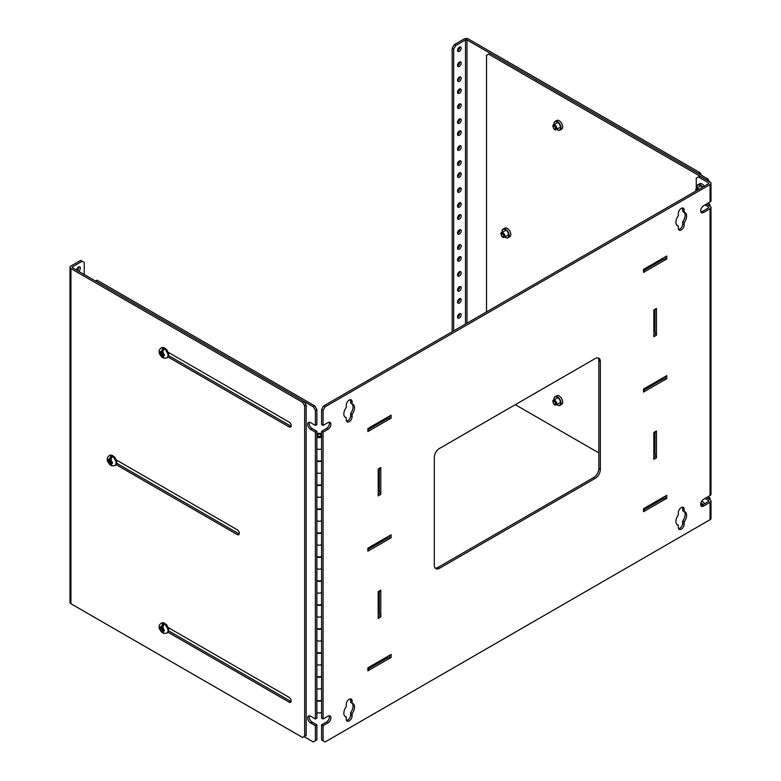 <?xml version="1.0" encoding="UTF-8"?>
<svg xmlns="http://www.w3.org/2000/svg" width="781" height="781" viewBox="0 0 781 781"><rect width="100%" height="100%" fill="white"/><g stroke="black" fill="none" stroke-linecap="round" stroke-linejoin="round"><path stroke-width="1.17" d="M116.73 460.204A3.671 2.118 60 0 1 116.799 460.907A3.671 2.118 60 0 1 116.642 461.835M168.618 352.534A3.671 2.118 60 0 1 168.686 353.246A3.671 2.118 60 0 1 168.53 354.174M168.618 627.778A3.671 2.118 60 0 1 168.686 628.49A3.671 2.118 60 0 1 168.53 629.418M304.082 736.62L313.318 741.95L315.397 740.749L315.397 725.715L310.594 722.942A4.12 2.382 60 0 1 307.899 719.301A4.12 2.382 60 0 1 308.534 716.001A4.12 2.382 60 0 1 310.594 716.206L315.397 718.979L315.397 432.166L310.594 429.384A4.12 2.382 60 0 1 307.899 425.752A4.12 2.382 60 0 1 308.534 422.453A4.12 2.382 60 0 1 310.594 422.658L315.397 425.43L315.397 410.386L313.318 406.794L95.526 281.053L97.02 280.184L314.821 405.935L316.891 409.527L315.397 410.386M313.318 406.794L314.821 405.935M315.397 425.43L316.891 424.561L316.891 409.527M309.422 422.257A4.12 2.382 -120 0 0 312.088 428.525L310.594 429.384M315.397 432.166L316.891 431.297L312.088 428.525M315.397 718.979L316.891 718.12L316.891 431.297M309.422 715.816A4.12 2.382 -120 0 0 312.088 722.074L310.594 722.942M315.397 725.715L316.891 724.846L312.088 722.074M315.397 740.749L316.891 739.89L316.891 724.846M317.428 435.056A1.943 1.123 0 0 0 317.291 435.466A1.943 1.123 0 0 0 318.492 436.501A1.943 1.123 0 0 0 320.61 436.257L321.587 435.691M321.05 435.056L321.587 434.939M321.587 437.116A3.71 2.138 180 0 1 316.891 437.116M316.891 433.806A3.71 2.138 180 0 1 321.587 433.806M316.891 448.86A3.71 2.138 0 0 0 321.587 448.86A3.71 2.138 0 0 1 316.891 448.86M321.587 461.083A3.71 2.138 180 0 1 316.891 461.083M316.891 472.827A3.71 2.138 0 0 0 321.587 472.827A3.71 2.138 0 0 1 316.891 472.827M321.587 485.05A3.71 2.138 180 0 1 316.891 485.05M316.891 496.794A3.71 2.138 0 0 0 321.587 496.794A3.71 2.138 0 0 1 316.891 496.794M321.587 509.017A3.71 2.138 180 0 1 316.891 509.017M316.891 520.761A3.71 2.138 0 0 0 321.587 520.761A3.71 2.138 0 0 1 316.891 520.761M321.587 532.984A3.71 2.138 180 0 1 316.891 532.984M316.891 544.728A3.71 2.138 0 0 0 321.587 544.718A3.71 2.138 0 0 1 316.891 544.728M321.587 556.941A3.71 2.138 180 0 1 316.891 556.951M316.891 568.685A3.71 2.138 0 0 0 321.587 568.685A3.71 2.138 0 0 1 316.891 568.685M321.587 580.908A3.71 2.138 180 0 1 316.891 580.908M316.891 592.652A3.71 2.138 0 0 0 321.587 592.652A3.71 2.138 0 0 1 316.891 592.652M321.587 604.875A3.71 2.138 180 0 1 316.891 604.875M316.891 616.619A3.71 2.138 0 0 0 321.587 616.619A3.71 2.138 0 0 1 316.891 616.619M321.587 628.842A3.71 2.138 180 0 1 316.891 628.842M316.891 640.586A3.71 2.138 0 0 0 321.587 640.586A3.71 2.138 0 0 1 316.891 640.586M321.587 652.809A3.71 2.138 180 0 1 316.891 652.809M316.891 664.553A3.71 2.138 0 0 0 321.587 664.553A3.71 2.138 0 0 1 316.891 664.553M321.587 676.776A3.71 2.138 180 0 1 316.891 676.776M316.891 688.52A3.71 2.138 0 0 0 321.587 688.51A3.71 2.138 0 0 1 316.891 688.52M321.587 700.733A3.71 2.138 180 0 1 316.891 700.742M316.891 712.477A3.71 2.138 0 0 0 321.587 712.477M317.935 435.974A1.835 1.054 180 0 1 317.398 435.222A1.835 1.054 180 0 1 319.234 434.168A1.835 1.054 180 0 1 321.069 435.222A1.835 1.054 180 0 1 319.937 436.198A1.835 1.054 180 0 1 317.935 435.974M321.587 460.605A3.71 2.138 180 0 1 316.891 460.605M316.891 484.571A3.71 2.138 0 0 0 321.587 484.571M316.891 508.538A3.71 2.138 0 0 0 321.587 508.538M316.891 532.505A3.71 2.138 0 0 0 321.587 532.496M316.891 556.462A3.71 2.138 0 0 0 321.587 556.462M316.891 580.429A3.71 2.138 0 0 0 321.587 580.429M316.891 604.396A3.71 2.138 0 0 0 321.587 604.396M316.891 628.363A3.71 2.138 0 0 0 321.587 628.363M316.891 652.33A3.71 2.138 0 0 0 321.587 652.33M316.891 676.297A3.71 2.138 0 0 0 321.587 676.287M316.891 700.254A3.71 2.138 0 0 0 321.587 700.254M704.53 503.765A4.989 2.88 -120 0 0 701.807 501.031M701.026 502.554A4.989 2.88 60 0 1 702.871 504.721M700.889 502.974A4.696 2.714 60 0 1 702.51 504.926M378.189 495.779A2.109 1.22 -120 0 1 378.199 495.857L378.199 469.03A2.109 1.22 -120 0 1 378.189 469.108M378.199 495.857L380.786 494.363L380.786 467.526L378.199 469.03M656.45 430.985L653.853 432.489L653.853 459.316L656.45 457.822L656.45 430.985A2.109 1.22 60 0 1 656.011 431.952L653.853 433.201M656.45 457.822L656.45 457.812A2.109 1.22 60 0 0 656.011 456.348L653.853 452.609M391.037 534.829A2.109 1.22 0 0 0 391.115 534.79L367.871 548.203A2.109 1.22 0 0 0 367.939 548.164M367.871 548.213L367.871 551.21L391.115 537.787L391.105 534.79M666.701 495.33A2.109 1.22 0 0 0 666.769 495.291L643.534 508.704A2.109 1.22 0 0 0 643.603 508.665M643.534 508.704L643.534 511.701L666.769 498.288L666.769 495.291M666.701 256.031A2.109 1.22 0 0 0 666.769 255.992L643.534 269.406A2.109 1.22 0 0 0 643.603 269.367M643.534 269.416L643.534 272.403L666.769 258.989L666.769 255.992M325.16 741.95L323.08 740.749L323.08 725.715L327.991 722.874A4.12 2.382 120 0 0 330.685 719.242A4.12 2.382 120 0 0 330.051 715.943A4.12 2.382 120 0 0 327.991 716.138L323.08 718.979L323.08 432.157L327.991 429.325A4.12 2.382 120 0 0 330.685 425.694A4.12 2.382 120 0 0 330.051 422.384A4.12 2.382 120 0 0 327.991 422.589L323.08 425.42L323.08 410.386L325.16 406.794L710.066 184.57L710.066 201.996L703.593 205.735A4.12 2.382 120 0 0 700.899 209.376A4.12 2.382 120 0 0 701.533 212.676A4.12 2.382 120 0 0 703.593 212.471L710.066 208.732L710.066 495.554L703.593 499.293A4.12 2.382 120 0 0 700.899 502.925A4.12 2.382 120 0 0 701.533 506.225A4.12 2.382 120 0 0 703.593 506.02L710.066 502.281L710.066 519.716L325.16 741.95M439.498 568.275L595.151 478.402A7.341 4.237 120 0 0 600.345 469.42L600.345 361.574A7.341 4.237 120 0 0 598.822 358.215A7.341 4.237 120 0 0 595.151 358.577L439.498 448.44A7.341 4.237 120 0 0 434.304 457.432L434.304 565.278A7.341 4.237 120 0 0 435.827 568.636A7.341 4.237 120 0 0 439.498 568.275L437.995 567.406L593.658 477.542A7.341 4.237 120 0 0 598.842 468.551L598.842 360.705A7.341 4.237 120 0 0 597.992 357.913M678.347 525.232L678.347 527.487A4.12 2.382 120 0 0 679.197 529.381A4.12 2.382 120 0 0 682.379 528.278A4.12 2.382 120 0 0 684.176 524.119L684.176 521.864A7.556 4.364 120 0 0 685.044 511.828A7.556 4.364 120 0 0 684.176 511.526L684.176 509.261A4.12 2.382 120 0 0 683.326 507.377A4.12 2.382 120 0 0 680.144 508.48A4.12 2.382 120 0 0 678.347 512.629L678.347 514.894A7.556 4.364 120 0 0 677.478 524.92A7.556 4.364 120 0 0 678.347 525.232L676.854 524.373A7.556 4.364 120 0 1 676.815 524.363M346.276 716.948L346.276 719.213A4.12 2.382 120 0 0 347.125 721.097A4.12 2.382 120 0 0 350.308 719.994A4.12 2.382 120 0 0 352.104 715.845L352.104 713.59A7.556 4.364 120 0 0 352.973 703.554A7.556 4.364 120 0 0 352.104 703.242L352.104 700.987A4.12 2.382 120 0 0 351.255 699.093A4.12 2.382 120 0 0 348.072 700.206A4.12 2.382 120 0 0 346.276 704.355L346.276 706.61A7.556 4.364 120 0 0 345.417 716.646A7.556 4.364 120 0 0 346.276 716.948L344.782 716.089A7.556 4.364 120 0 0 344.782 716.089M678.347 226.021L678.347 228.286A4.12 2.382 120 0 0 679.197 230.17A4.12 2.382 120 0 0 682.379 229.067A4.12 2.382 120 0 0 684.176 224.918L684.176 222.663A7.556 4.364 120 0 0 685.044 212.627A7.556 4.364 120 0 0 684.176 212.315L684.176 210.06A4.12 2.382 120 0 0 683.326 208.166A4.12 2.382 120 0 0 680.144 209.279A4.12 2.382 120 0 0 678.347 213.428L678.347 215.683A7.556 4.364 120 0 0 677.478 225.719A7.556 4.364 120 0 0 678.347 226.021L676.854 225.162A7.556 4.364 120 0 0 676.854 225.162M346.276 417.747L346.276 420.002A4.12 2.382 120 0 0 347.125 421.886A4.12 2.382 120 0 0 350.308 420.783A4.12 2.382 120 0 0 352.104 416.634L352.104 414.379A7.556 4.364 120 0 0 352.973 404.343A7.556 4.364 120 0 0 352.104 404.031L352.104 401.776A4.12 2.382 120 0 0 351.255 399.892A4.12 2.382 120 0 0 348.072 400.995A4.12 2.382 120 0 0 346.276 405.144L346.276 407.399A7.556 4.364 120 0 0 345.417 417.435A7.556 4.364 120 0 0 346.276 417.747L344.782 416.878A7.556 4.364 120 0 0 344.782 416.878M666.701 375.681A2.109 1.22 0 0 0 666.769 375.641L643.534 389.055A2.109 1.22 0 0 0 643.603 389.016M643.534 389.055L643.534 392.052L666.769 378.639L666.769 375.641M391.037 415.189A2.109 1.22 0 0 0 391.115 415.15L367.871 428.564A2.109 1.22 0 0 0 367.939 428.525M367.871 428.564L367.871 431.561L391.115 418.147L391.105 415.15M391.037 654.478A2.109 1.22 0 0 0 391.115 654.439L367.871 667.853A2.109 1.22 0 0 0 367.939 667.814M367.871 667.853L367.871 670.85L391.115 657.436L391.105 654.439M378.189 611.757L380.347 615.496A2.109 1.22 60 0 1 380.786 616.97L380.786 590.133A2.109 1.22 60 0 1 380.347 591.11L378.189 592.349M380.786 590.133L378.199 591.637L378.189 618.464L380.786 616.97M653.853 336.709L656.45 335.215L656.45 308.378L653.853 309.881L653.853 336.709A2.109 1.22 -120 0 0 653.853 336.631M380.786 494.363A2.109 1.22 -120 0 0 380.347 492.889L378.189 489.15M378.189 469.742L380.347 468.502A2.109 1.22 -120 0 0 380.786 467.536M379.293 491.064L379.293 469.108M654.956 454.522L654.956 432.567M367.871 551.21A2.109 1.22 0 0 0 368.495 550.341L368.495 547.852M385.297 538.148L389.621 538.148A2.109 1.22 0 0 0 391.115 537.787L391.105 537.787M368.495 549.121L387.503 538.148M643.534 511.701A2.109 1.22 0 0 0 644.149 510.842L644.149 508.343M660.96 498.639L665.275 498.639A2.109 1.22 0 0 0 666.769 498.288M644.149 509.622L663.167 498.639M643.534 272.403A2.109 1.22 0 0 0 644.149 271.544L644.149 269.055M660.96 259.351L665.275 259.351A2.109 1.22 0 0 0 666.769 258.989M644.149 270.324L663.167 259.351M323.08 740.749L321.587 739.89L321.587 724.846L323.08 725.715M710.066 519.716A3.173 1.826 0 0 0 710.993 518.428L710.993 500.992A3.173 1.826 180 0 1 710.066 502.281M709.968 499.635L709.968 497.907L708.474 498.776L706.483 497.624L710.066 499.694A3.173 1.826 180 0 1 710.993 500.992M704.989 498.483L708.572 500.562A1.054 0.605 180 0 1 708.572 501.422L702.099 505.161L703.593 506.02M700.928 505.551A4.12 2.382 120 0 0 702.099 505.161M710.066 495.554A3.173 1.826 0 0 0 710.993 494.256L710.993 207.443A3.173 1.826 180 0 1 710.066 208.732M709.968 206.086L709.968 204.358L708.474 205.227L706.483 204.075L710.066 206.145A3.173 1.826 180 0 1 710.993 207.443M704.989 204.934L708.572 207.004A1.054 0.605 180 0 1 708.572 207.873L702.099 211.612L703.593 212.471M700.928 212.002A4.12 2.382 120 0 0 702.099 211.612M710.066 201.996A3.173 1.826 0 0 0 710.993 200.707L710.993 183.271A3.173 1.826 180 0 1 710.066 184.57M325.16 406.794L323.666 405.925L708.572 183.701A1.054 0.605 180 0 0 708.572 182.842L698.321 176.916L699.815 176.057L710.066 181.973A3.173 1.826 180 0 1 710.993 183.271M323.08 410.386L321.587 409.527L323.666 405.925M323.08 425.42L321.587 424.561L321.587 409.527M323.08 432.157L321.587 431.297L326.497 428.466A4.12 2.382 120 0 0 329.162 422.199M323.08 718.979L321.587 718.11L321.587 431.297M327.991 722.874L326.497 722.015A4.12 2.382 120 0 0 329.162 715.747M326.497 722.015L321.587 724.846M435.154 568.07A7.341 4.237 120 0 0 437.995 567.406M678.591 528.708A4.12 2.382 120 0 0 682.682 523.26L684.176 524.119M684.176 509.261L682.682 508.402A4.12 2.382 120 0 0 682.438 507.191M682.682 508.402L682.682 510.657L684.176 511.526M684.176 521.864L682.682 521.005A7.556 4.364 120 0 0 684.215 511.526M682.682 521.005L682.682 523.26M346.52 720.424A4.12 2.382 120 0 0 350.61 714.976L352.104 715.845M352.104 700.987L350.61 700.118A4.12 2.382 120 0 0 350.366 698.907M350.61 700.118L350.61 702.383L352.104 703.242M352.104 713.59L350.61 712.721A7.556 4.364 120 0 0 352.153 703.251M350.61 712.721L350.61 714.976M678.591 229.497A4.12 2.382 120 0 0 682.682 224.049L684.176 224.918M684.176 210.06L682.682 209.191A4.12 2.382 120 0 0 682.438 207.98M682.682 209.191L682.682 211.456L684.176 212.315M684.176 222.663L682.682 221.794A7.556 4.364 120 0 0 684.215 212.325M682.682 221.794L682.682 224.049M346.52 421.213A4.12 2.382 120 0 0 350.61 415.775L352.104 416.634M352.104 401.776L350.61 400.917A4.12 2.382 120 0 0 350.366 399.706M350.61 400.917L350.61 403.172L352.104 404.031M352.104 414.379L350.61 413.52A7.556 4.364 120 0 0 352.153 404.041M350.61 413.52L350.61 415.775M643.534 392.052A2.109 1.22 0 0 0 644.149 391.193L644.149 388.704M660.96 379L665.275 379A2.109 1.22 0 0 0 666.769 378.639M644.149 389.973L663.167 379M367.871 431.561A2.109 1.22 0 0 0 368.495 430.692L368.495 428.203M385.297 418.499L389.621 418.499A2.109 1.22 0 0 0 391.115 418.138L391.105 418.147M368.495 429.482L387.503 418.499M367.871 670.85A2.109 1.22 0 0 0 368.495 669.991L368.495 667.501M385.297 657.797L389.621 657.797A2.109 1.22 0 0 0 391.115 657.436L391.105 657.436M368.495 668.77L387.503 657.797M379.293 613.671L379.293 591.715M653.853 310.594L656.011 309.344A2.109 1.22 -120 0 0 656.45 308.378M654.956 331.915L654.956 309.959M656.45 335.215A2.109 1.22 -120 0 0 656.011 333.741L653.853 330.002M696.252 188.397L696.252 178.117L698.321 176.916M704.277 186.181A4.989 2.88 -120 0 0 699.561 183.74L697.902 184.697A4.989 2.88 60 0 1 702.617 187.137M696.867 187.108A4.989 2.88 60 0 1 696.867 186.981A4.989 2.88 60 0 1 697.902 184.697M696.925 187.977A4.696 2.714 60 0 1 696.867 187.225A4.696 2.714 60 0 1 698.751 184.853A4.696 2.714 60 0 1 702.265 187.342M116.662 463.231L238.732 533.706A2.939 1.699 -120 0 0 239.25 533.931M168.54 630.804L290.62 701.279A2.939 1.699 -120 0 0 291.137 701.504M72.428 267.717A1.054 0.605 180 0 1 72.428 266.848L72.428 267.717L304.082 401.463L306.162 405.056L306.162 735.419L302.589 737.479L70.934 603.733A3.173 1.826 180 0 1 70.007 602.434L70.007 267.287A3.173 1.826 0 0 0 70.934 268.576L302.589 402.322L304.082 401.463M168.54 355.56L290.62 426.035A2.939 1.699 -120 0 0 291.137 426.26M116.018 459.784L237.239 529.772A2.939 1.699 60 0 1 239.152 532.359A2.939 1.699 60 0 1 238.703 534.712A2.939 1.699 60 0 1 237.239 534.565L238.732 533.706M116.144 464.656L237.239 534.565M167.905 627.368L289.126 697.355A2.939 1.699 60 0 1 291.04 699.942A2.939 1.699 60 0 1 290.591 702.285A2.939 1.699 60 0 1 289.126 702.148L290.62 701.279M168.022 632.229L289.126 702.148M306.162 405.056L304.668 405.925L304.668 736.278M304.668 405.925L302.589 402.322M72.428 266.848L82.171 261.225L80.677 260.366L70.934 265.989A3.173 1.826 0 0 0 70.007 267.287M167.905 352.124L289.126 422.111A2.939 1.699 60 0 1 291.04 424.698A2.939 1.699 60 0 1 290.591 427.051A2.939 1.699 60 0 1 289.126 426.904L290.62 426.035M168.022 356.985L289.126 426.904M82.171 261.225L84.241 262.426L84.241 274.541M78.539 271.241A2.597 1.503 120 0 0 80.375 268.059A2.597 1.503 120 0 0 79.838 266.877A2.597 1.503 120 0 0 77.836 267.571A2.597 1.503 120 0 0 76.704 270.187M77.046 270.382A2.597 1.503 120 0 0 78.881 267.2A2.597 1.503 120 0 0 78.852 266.848M453.683 330.861L453.683 49.135L455.753 45.542L454.259 44.673L464.002 39.05A3.173 1.826 0 0 1 468.483 39.05L700.147 172.796L698.653 173.665L466.989 39.909L466.989 323.178M455.753 45.542L465.496 39.909A1.054 0.605 180 0 1 466.989 39.909M700.147 172.796L701.641 175.383M457.549 50.326A2.597 1.503 120 0 0 458.086 51.517A2.597 1.503 120 0 0 460.683 50.013A2.597 1.503 120 0 0 460.683 47.016A2.597 1.503 120 0 0 458.681 47.709A2.597 1.503 120 0 0 457.549 50.326M457.549 65.301A2.597 1.503 120 0 0 458.086 66.492A2.597 1.503 120 0 0 460.683 64.989A2.597 1.503 120 0 0 460.683 61.992A2.597 1.503 120 0 0 458.681 62.685A2.597 1.503 120 0 0 457.549 65.301M457.549 80.287A2.597 1.503 120 0 0 458.086 81.468A2.597 1.503 120 0 0 460.683 79.974A2.597 1.503 120 0 0 460.683 76.968A2.597 1.503 120 0 0 458.681 77.67A2.597 1.503 120 0 0 457.549 80.287M457.549 92.265A2.597 1.503 120 0 0 458.086 93.456A2.597 1.503 120 0 0 460.683 91.953A2.597 1.503 120 0 0 460.683 88.956A2.597 1.503 120 0 0 458.681 89.649A2.597 1.503 120 0 0 457.549 92.265M457.549 107.241A2.597 1.503 120 0 0 458.086 108.432A2.597 1.503 120 0 0 460.683 106.929A2.597 1.503 120 0 0 460.683 103.932A2.597 1.503 120 0 0 458.681 104.625A2.597 1.503 120 0 0 457.549 107.241M457.549 122.217A2.597 1.503 120 0 0 458.086 123.408A2.597 1.503 120 0 0 460.683 121.914A2.597 1.503 120 0 0 460.683 118.907A2.597 1.503 120 0 0 458.681 119.61A2.597 1.503 120 0 0 457.549 122.217M457.549 134.205A2.597 1.503 120 0 0 458.086 135.396A2.597 1.503 120 0 0 460.683 133.893A2.597 1.503 120 0 0 460.683 130.896A2.597 1.503 120 0 0 458.681 131.589A2.597 1.503 120 0 0 457.549 134.205M457.549 149.181A2.597 1.503 120 0 0 458.086 150.372A2.597 1.503 120 0 0 460.683 148.868A2.597 1.503 120 0 0 460.683 145.871A2.597 1.503 120 0 0 458.681 146.564A2.597 1.503 120 0 0 457.549 149.181M457.549 164.156A2.597 1.503 120 0 0 458.086 165.347A2.597 1.503 120 0 0 460.683 163.854A2.597 1.503 120 0 0 460.683 160.847A2.597 1.503 120 0 0 458.681 161.55A2.597 1.503 120 0 0 457.549 164.156M457.549 176.145A2.597 1.503 120 0 0 458.086 177.336A2.597 1.503 120 0 0 460.683 175.832A2.597 1.503 120 0 0 460.683 172.835A2.597 1.503 120 0 0 458.681 173.528A2.597 1.503 120 0 0 457.549 176.145M457.549 191.12A2.597 1.503 120 0 0 458.086 192.311A2.597 1.503 120 0 0 460.683 190.808A2.597 1.503 120 0 0 460.683 187.811A2.597 1.503 120 0 0 458.681 188.504A2.597 1.503 120 0 0 457.549 191.12M457.549 206.096A2.597 1.503 120 0 0 458.086 207.287A2.597 1.503 120 0 0 460.683 205.793A2.597 1.503 120 0 0 460.683 202.787A2.597 1.503 120 0 0 458.681 203.49A2.597 1.503 120 0 0 457.549 206.096M457.549 218.084A2.597 1.503 120 0 0 458.086 219.276A2.597 1.503 120 0 0 460.683 217.772A2.597 1.503 120 0 0 460.683 214.775A2.597 1.503 120 0 0 458.681 215.468A2.597 1.503 120 0 0 457.549 218.084M457.549 233.06A2.597 1.503 120 0 0 458.086 234.251A2.597 1.503 120 0 0 460.683 232.748A2.597 1.503 120 0 0 460.683 229.751A2.597 1.503 120 0 0 458.681 230.444A2.597 1.503 120 0 0 457.549 233.06M457.549 248.036A2.597 1.503 120 0 0 458.086 249.227A2.597 1.503 120 0 0 460.683 247.733A2.597 1.503 120 0 0 460.683 244.726A2.597 1.503 120 0 0 458.681 245.429A2.597 1.503 120 0 0 457.549 248.036M457.549 260.024A2.597 1.503 120 0 0 458.086 261.215A2.597 1.503 120 0 0 460.683 259.712A2.597 1.503 120 0 0 460.683 256.715A2.597 1.503 120 0 0 458.681 257.408A2.597 1.503 120 0 0 457.549 260.024M457.549 275A2.597 1.503 120 0 0 458.086 276.191A2.597 1.503 120 0 0 460.683 274.687A2.597 1.503 120 0 0 460.683 271.69A2.597 1.503 120 0 0 458.681 272.384A2.597 1.503 120 0 0 457.549 275M457.549 289.976A2.597 1.503 120 0 0 458.086 291.167A2.597 1.503 120 0 0 460.683 289.673A2.597 1.503 120 0 0 460.683 286.666A2.597 1.503 120 0 0 458.681 287.369A2.597 1.503 120 0 0 457.549 289.976M457.549 301.964A2.597 1.503 120 0 0 458.086 303.155A2.597 1.503 120 0 0 460.683 301.651A2.597 1.503 120 0 0 460.683 298.654A2.597 1.503 120 0 0 458.681 299.348A2.597 1.503 120 0 0 457.549 301.964M457.549 316.94A2.597 1.503 120 0 0 458.086 318.131A2.597 1.503 120 0 0 460.683 316.627A2.597 1.503 120 0 0 460.683 313.63A2.597 1.503 120 0 0 458.681 314.323A2.597 1.503 120 0 0 457.549 316.94M454.259 44.673L452.189 48.266L453.683 49.135M452.189 331.73L452.189 48.266M457.578 50.677A2.597 1.503 120 0 0 459.706 46.997M457.578 65.653A2.597 1.503 120 0 0 459.706 61.972M457.578 80.628A2.597 1.503 120 0 0 459.706 76.948M457.578 92.617A2.597 1.503 120 0 0 459.706 88.936M457.578 107.593A2.597 1.503 120 0 0 459.706 103.912M457.578 122.568A2.597 1.503 120 0 0 459.706 118.888M457.578 134.557A2.597 1.503 120 0 0 459.706 130.876M457.578 149.532A2.597 1.503 120 0 0 459.706 145.852M457.578 164.508A2.597 1.503 120 0 0 459.706 160.827M457.578 176.496A2.597 1.503 120 0 0 459.706 172.816M457.578 191.472A2.597 1.503 120 0 0 459.706 187.791M457.578 206.448A2.597 1.503 120 0 0 459.706 202.767M457.578 218.426A2.597 1.503 120 0 0 459.706 214.755M457.578 233.412A2.597 1.503 120 0 0 459.706 229.731M457.578 248.387A2.597 1.503 120 0 0 459.706 244.707M457.578 260.366A2.597 1.503 120 0 0 459.706 256.685M457.578 275.351A2.597 1.503 120 0 0 459.706 271.671M457.578 290.327A2.597 1.503 120 0 0 459.706 286.647M457.578 302.306A2.597 1.503 120 0 0 459.706 298.625M457.578 317.291A2.597 1.503 120 0 0 459.706 313.611M559.997 405.329L561.656 404.373A4.989 2.88 -120 0 0 561.656 398.613A4.989 2.88 -120 0 0 556.668 395.733L555.008 396.689A4.989 2.88 60 0 1 559.997 399.569A4.989 2.88 60 0 1 559.997 405.329A4.989 2.88 60 0 1 557.507 405.085A4.989 2.88 60 0 1 557.4 405.017M553.973 399.091A4.989 2.88 60 0 1 553.973 398.974A4.989 2.88 60 0 1 555.008 396.689M554.032 399.96A4.696 2.714 60 0 1 553.973 399.208L553.973 398.974M553.973 399.208A4.696 2.714 60 0 1 557.292 397.295A4.696 2.714 60 0 1 560.621 403.045A4.696 2.714 60 0 1 557.292 404.968A4.696 2.714 60 0 1 556.677 404.538M559.997 130.085L561.656 129.129A4.989 2.88 -120 0 0 561.656 123.369A4.989 2.88 -120 0 0 556.668 120.489L555.008 121.445A4.989 2.88 60 0 1 559.997 124.325A4.989 2.88 60 0 1 559.997 130.085A4.989 2.88 60 0 1 557.507 129.841A4.989 2.88 60 0 1 557.4 129.783M553.973 123.857A4.989 2.88 60 0 1 553.973 123.73A4.989 2.88 60 0 1 555.008 121.445M554.032 124.716A4.696 2.714 60 0 1 553.973 123.974L553.973 123.73M553.973 123.974A4.696 2.714 60 0 1 557.292 122.051A4.696 2.714 60 0 1 560.621 127.801A4.696 2.714 60 0 1 557.292 129.724A4.696 2.714 60 0 1 556.677 129.295M598.842 452.921L515.294 404.685M486.524 311.902L486.524 55.314L488.603 54.114L706.395 179.855L707.889 178.995L709.382 181.582M709.968 497.907L707.976 496.765M709.968 204.358L707.976 203.206M707.889 178.995L490.097 53.245L488.603 54.114M508.109 237.756L509.768 236.799A4.989 2.88 -120 0 0 509.768 231.03A4.989 2.88 -120 0 0 504.78 228.15L503.12 229.106A4.989 2.88 60 0 1 508.109 231.996A4.989 2.88 60 0 1 508.109 237.756A4.989 2.88 60 0 1 505.619 237.502A4.989 2.88 60 0 1 505.512 237.444M502.095 231.518A4.989 2.88 60 0 1 502.085 231.391A4.989 2.88 60 0 1 503.12 229.106M502.144 232.387A4.696 2.714 60 0 1 502.085 231.635L502.085 231.391M502.085 231.635A4.696 2.714 60 0 1 505.414 229.721A4.696 2.714 60 0 1 508.734 235.471A4.696 2.714 60 0 1 505.414 237.385A4.696 2.714 60 0 1 504.79 236.965M164.03 354.379L162.78 355.101L162.78 356.888L164.127 358.157M162.848 357.444L161.96 357.298C157.352 351.343 159.88 352.973 159.178 351.167C158.934 350.454 159.558 349.41 161.081 348.033A5.721 3.3 60 0 1 165.494 349.566A5.721 3.3 60 0 1 167.993 355.326A5.721 3.3 60 0 1 166.802 357.942L167.349 357.63A5.721 3.3 60 0 1 167.066 357.766M162.887 357.434L161.53 356.175C159.5 353.324 159.5 351.645 161.53 351.147L162.887 348.326A5.643 3.261 60 0 1 164.127 349.048L162.78 351.87L162.78 353.656L161.53 354.379L161.53 356.175M162.78 352.221L161.53 352.944L161.53 351.147M162.887 348.326L162.887 351.089M161.53 352.944L160.212 352.172L160.212 353.617L161.53 354.379M162.887 353.715L162.887 355.033M162.78 355.101L164.098 355.863L164.098 354.428L162.78 353.656M162.78 353.539L161.638 352.885M160.212 353.617L161.452 352.895M112.142 462.04L110.892 462.762L110.892 464.558L112.239 465.818M110.961 465.105L110.082 464.968C105.464 459.003 107.993 460.634 107.29 458.837C107.046 458.125 107.68 457.08 109.194 455.694A5.721 3.3 60 0 1 113.606 457.227A5.721 3.3 60 0 1 116.105 462.987A5.721 3.3 60 0 1 114.914 465.613L115.471 465.291A5.721 3.3 60 0 1 115.178 465.427M111 465.095L109.652 463.836C107.612 460.985 107.612 459.316 109.652 458.808L111 455.987A5.643 3.261 60 0 1 112.239 456.709L110.892 459.531L110.892 461.327L109.652 462.04L109.652 463.836M110.892 459.882L109.652 460.605L109.652 458.808M111 455.987L111 458.759M109.652 460.605L108.325 459.843L108.325 461.278L109.652 462.04M111 461.386L111 462.703M110.892 462.762L112.22 463.524L112.22 462.088L110.892 461.327M110.892 461.2L109.75 460.546M108.325 461.278L109.574 460.556M164.03 629.623L162.78 630.335L162.78 632.132L164.127 633.391M162.848 632.688L161.96 632.542C157.352 626.587 159.88 628.207 159.178 626.411C158.934 625.698 159.558 624.654 161.081 623.277A5.721 3.3 60 0 1 165.494 624.81A5.721 3.3 60 0 1 167.993 630.57A5.721 3.3 60 0 1 166.802 633.186L167.349 632.874A5.721 3.3 60 0 1 167.066 633M162.887 632.678L161.53 631.409C159.5 628.559 159.5 626.889 161.53 626.391L162.887 623.57A5.643 3.261 60 0 1 164.127 624.283L162.78 627.104L162.78 628.9L161.53 629.623L161.53 631.409M162.78 627.465L161.53 628.178L161.53 626.391M162.887 623.57L162.887 626.333M161.53 628.178L160.212 627.416L160.212 628.851L161.53 629.623M162.887 628.959L162.887 630.277M162.78 630.335L164.098 631.107L164.098 629.662L162.78 628.9M162.78 628.783L161.638 628.119M160.212 628.851L161.452 628.139M380.347 492.889L378.189 494.139M656.011 456.348L653.853 457.588M389.621 535.659L389.621 538.148M665.275 496.15L665.275 498.639M665.275 256.861L665.275 259.351M327.991 429.325L326.497 428.466M598.842 468.551L600.345 469.42M595.151 478.402L593.658 477.542M600.345 361.574L598.842 360.705M665.275 376.501L665.275 379M389.621 416.009L389.621 418.499M389.621 655.298L389.621 657.797M380.347 615.496L378.189 616.746M656.011 333.741L653.853 334.99M708.572 500.562L708.572 501.422M708.572 207.004L708.572 207.873M708.572 182.842L708.572 183.701M70.934 603.733L70.934 268.576M465.496 324.037L465.496 39.909M168.54 354.945L164.547 348.023M168.54 355.004A5.721 3.3 60 0 1 167.349 357.63L168.579 354.945C166.46 346.969 166.07 350.113 164.635 348.033L161.628 347.711A5.721 3.3 60 0 1 166.041 349.244A5.721 3.3 60 0 1 168.54 355.004M161.364 347.896A5.721 3.3 60 0 1 161.628 347.711L161.081 348.033M162.78 351.87L164.42 355.326L162.78 356.888M557.917 122.48L553.563 124.989A2.646 1.523 60 0 1 554.891 125.116A2.646 1.523 60 0 1 556.619 127.449A2.646 1.523 60 0 1 556.209 129.568L560.563 127.059M554.373 126.024C555.974 127.986 555.974 129.021 554.373 129.138C552.772 127.176 552.772 126.131 554.373 126.024M700.811 185.732L696.467 188.241A2.646 1.523 60 0 1 697.784 188.377A2.646 1.523 60 0 1 698.819 189.334M696.086 190.915L697.267 189.275L697.921 189.851M506.029 230.141L501.685 232.65A2.646 1.523 60 0 1 503.003 232.787A2.646 1.523 60 0 1 504.731 235.11A2.646 1.523 60 0 1 504.321 237.229L508.675 234.72M502.486 233.685C504.087 235.647 504.087 236.682 502.486 236.799C500.885 234.837 500.885 233.802 502.486 233.685M557.917 397.724L553.563 400.233A2.646 1.523 60 0 1 554.891 400.36A2.646 1.523 60 0 1 556.619 402.693A2.646 1.523 60 0 1 556.209 404.802L560.563 402.293M554.373 401.258C555.974 403.221 555.974 404.265 554.373 404.373C552.772 402.41 552.772 401.375 554.373 401.258M116.652 462.616L112.659 455.694M116.652 462.674A5.721 3.3 60 0 1 115.471 465.291L116.691 462.616C114.573 454.64 114.182 457.773 112.747 455.694L109.74 455.382A5.721 3.3 60 0 1 114.153 456.914A5.721 3.3 60 0 1 116.652 462.674M109.486 455.557A5.721 3.3 60 0 1 109.74 455.382L109.194 455.694M110.892 459.531L112.532 462.987L110.892 464.558M168.54 630.189L164.547 623.267M168.54 630.247A5.721 3.3 60 0 1 167.349 632.874L168.579 630.189C166.46 622.213 166.07 625.356 164.635 623.267L161.628 622.955A5.721 3.3 60 0 1 166.041 624.488A5.721 3.3 60 0 1 168.54 630.247M161.364 623.14A5.721 3.3 60 0 1 161.628 622.955L161.081 623.277M162.78 627.104L164.42 630.57L162.78 632.132M321.069 435.993L321.069 435.222M317.398 435.837L317.398 435.222M166.802 357.942L163.434 358.147M553.563 124.989C551.855 123.974 553.534 131.325 556.209 129.568M696.467 188.241L695.822 189.022L695.959 190.984M501.685 232.65C499.967 231.645 501.646 238.986 504.321 237.229M553.563 400.233C551.855 399.218 553.534 406.569 556.209 404.802M114.914 465.613L111.546 465.808M166.802 633.186L163.434 633.391"/></g></svg>
